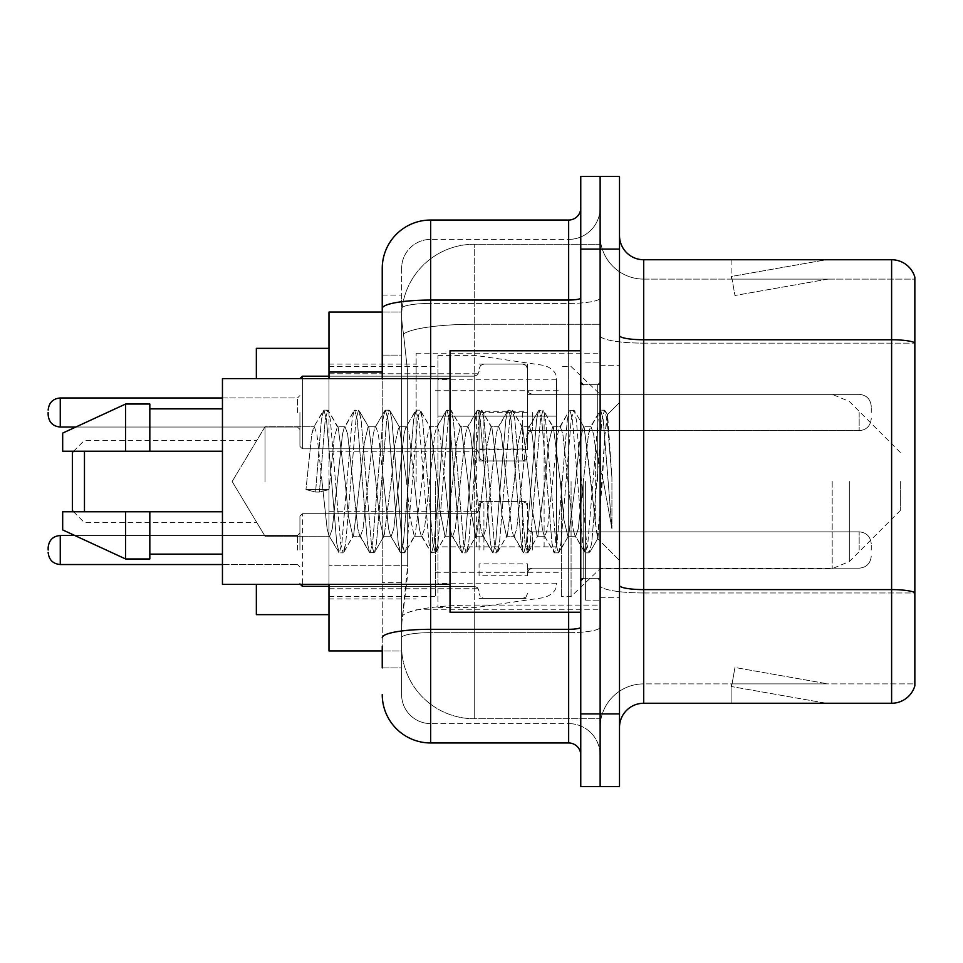 <?xml version="1.0" encoding="UTF-8"?>
<svg xmlns="http://www.w3.org/2000/svg" width="963" height="963" viewBox="0 0 963 963"><rect width="100%" height="100%" fill="white"/><g stroke="black" fill="none" stroke-linecap="round" stroke-linejoin="round"><path stroke-width="0.72" stroke-dasharray="4.82 3.61" d="M600.13 481.5L600.13 353.192L600.13 481.5M416.136 481.5L416.136 353.192L416.136 481.5M527.495 412.333L479.08 412.333L479.08 460.928L479.08 412.501L479.08 460.928L479.08 412.501L479.08 460.928L479.08 412.501L479.08 460.928L479.08 412.501L479.08 451.238L479.08 412.501L479.08 448.999L527.495 448.999L527.495 364.086L527.495 448.999M328.985 412.501L328.985 373.764L328.985 412.501M479.08 550.017L479.08 501.591L479.08 550.017M328.985 550.017L328.985 511.281L328.985 550.017M527.495 550.017L527.495 501.591L527.495 550.017M600.13 550.017L600.13 531.853L600.13 550.017M382.239 355.106L401.607 355.106L401.607 582.675L401.607 295.087L401.607 355.106L382.239 355.106L382.239 582.675L382.239 312.036L401.776 312.036L401.715 313.023A72.634 72.634 0 0 1 474.241 244.253L600.13 244.253L474.241 244.253L474.241 324.266L474.241 244.253A72.634 72.634 0 0 0 401.715 313.023L401.776 312.036L328.985 312.036L328.985 565.726L407.674 565.726L407.205 578.342L401.908 621.917L407.674 565.726L407.674 372.055L407.674 565.726L328.985 565.726L328.985 650.964L401.776 650.964L401.607 646.125A72.634 72.634 0 0 0 474.241 718.747L600.13 718.747L600.13 605.101L600.13 718.747L474.241 718.747L474.241 605.101L474.241 718.747A72.634 72.634 0 0 1 401.607 646.125L401.607 631.355L401.776 650.964L382.239 650.964M401.908 621.917L401.607 631.355L401.908 621.917M328.985 481.5L328.985 614.647L328.985 481.5M600.13 244.253L600.13 324.266L600.13 244.253M600.13 605.101L600.13 324.266L600.13 605.101L474.241 605.101A72.634 12.615 180 0 0 402.486 615.766A72.634 12.615 180 0 1 474.241 605.101L600.13 605.101M600.13 412.501L600.13 430.666L600.13 412.501M401.715 313.023C401.282 315.804 401.884 322.798 403.509 334.017L407.674 372.055L403.509 334.017C401.884 322.786 401.282 315.792 401.715 313.023A72.634 72.634 0 0 1 474.241 244.253M328.985 584.385L328.985 378.615M527.495 575.742L527.495 563.861L479.08 563.861L479.08 575.742L527.495 575.742L527.495 563.861M479.08 575.742L479.08 563.861M527.495 449.673L527.495 411.285L479.08 411.285L479.08 449.673L527.495 449.673L527.495 411.285M479.08 449.673L479.08 411.285M479.08 412.333L479.08 448.999M382.239 667.913L401.607 667.913L401.607 582.675L401.607 667.913L382.239 667.913L382.239 378.615M382.239 694.54A48.415 48.415 0 0 0 430.666 742.967L430.666 723.598A29.046 29.046 0 0 1 401.607 694.54L401.607 308.473L401.607 694.54A29.046 29.046 0 0 0 430.666 723.598L568.652 723.598L568.652 646.125L568.652 742.967A12.11 12.11 0 0 1 580.761 755.064L580.761 207.936L580.761 755.064M600.13 646.125L600.13 297.952L600.13 646.125M580.761 481.5L580.761 612.227L580.761 481.5M580.761 249.092L580.761 176.458L600.13 176.458L600.13 249.092L600.13 176.458L619.498 176.458L619.498 249.092L600.13 249.092L600.13 713.908L600.13 249.092L580.761 249.092L580.761 713.908L600.13 713.908L600.13 786.542L600.13 713.908L619.498 713.908L619.498 249.092M619.498 713.908L619.498 786.542L580.761 786.542L580.761 713.908M600.13 207.936L600.13 297.952L600.13 207.936A31.478 31.478 0 0 1 568.652 239.402A31.478 31.478 0 0 0 600.13 207.936A31.478 31.478 0 0 1 568.652 239.402L568.652 723.598L430.666 723.598L430.666 632.667L568.652 632.667A31.478 5.465 0 0 0 600.13 627.202A31.478 5.465 0 0 1 568.652 632.667L568.652 239.402L430.666 239.402L568.652 239.402M382.239 295.087L401.607 295.087L382.239 295.087L382.239 637.723A48.415 8.402 180 0 1 430.666 629.308L430.666 220.033A48.415 48.415 0 0 0 382.239 268.46A48.415 48.415 0 0 1 430.666 220.033L568.652 220.033A12.11 12.11 0 0 0 580.761 207.936A12.11 12.11 0 0 1 568.652 220.033L568.652 646.125L568.652 632.667L430.666 632.667L430.666 239.402L430.666 303.417L568.652 303.417A31.478 5.465 0 0 0 600.13 297.952A31.478 5.465 0 0 1 568.652 303.417L430.666 303.417L430.666 646.125L430.666 629.308L568.652 629.308A12.11 2.107 0 0 0 580.761 627.202M430.666 742.967L568.652 742.967M382.239 637.723L382.239 646.125M401.607 268.46L401.607 308.473L401.607 268.46A29.046 29.046 0 0 1 430.666 239.402A29.046 29.046 0 0 0 401.607 268.46A29.046 29.046 0 0 1 430.666 239.402M600.13 755.064A31.478 31.478 0 0 0 568.652 723.598A31.478 31.478 0 0 1 600.13 755.064A31.478 31.478 0 0 0 568.652 723.598M619.498 481.5L619.498 365.29L619.498 481.5M585.6 481.5L585.6 600.13L585.6 481.5M600.13 606.425L600.13 335.557L600.13 606.425M891.606 703.255L643.705 703.255L643.705 343.129L914.85 343.129L643.705 343.129L643.705 279.114L914.85 279.114L914.85 343.129L914.85 279.114L643.705 279.114L643.705 592.967L914.85 592.967L914.85 343.129L914.85 592.967L643.705 592.967L643.705 683.886A43.576 43.576 0 0 0 600.13 727.474A43.576 43.576 0 0 1 643.705 683.886L914.85 683.886L914.85 277.175A24.207 24.207 0 0 0 891.606 259.745L891.606 703.255A24.207 24.207 0 0 0 914.85 685.825L914.85 606.425L914.85 683.886L643.705 683.886L643.705 259.745A24.207 24.207 0 0 1 619.498 235.526L619.498 335.557L619.498 235.526M619.498 727.474L619.498 335.557L619.498 727.474A24.207 24.207 0 0 1 643.705 703.255M600.13 235.526L600.13 335.557L600.13 235.526A43.576 43.576 0 0 0 643.705 279.114A43.576 43.576 0 0 1 600.13 235.526A43.576 43.576 0 0 0 643.705 279.114M824.569 702.966A19.368 19.368 0 0 0 827.939 703.255L731.098 703.255L827.939 703.255A19.368 19.368 0 0 1 824.569 702.966A19.368 19.368 0 0 0 827.939 703.255A19.368 19.368 0 0 1 824.569 702.966A19.368 19.368 0 0 0 827.939 703.255A19.368 19.368 0 0 1 824.569 702.966A19.368 19.368 0 0 0 827.939 703.255A19.368 19.368 0 0 1 824.569 702.966A19.368 19.368 0 0 0 827.939 703.255A19.368 19.368 0 0 1 824.569 702.966L731.591 686.571L824.569 702.966M731.098 683.886L731.098 703.255L731.098 683.886L732.061 683.886L731.591 686.571L732.061 683.886L731.098 683.886L731.098 703.255L731.098 683.886L732.061 683.886L731.591 686.571L732.061 683.886L731.098 683.886L731.098 703.255L731.098 683.886L732.061 683.886L731.591 686.571L732.061 683.886L731.098 683.886L731.098 703.255L731.098 683.886L732.061 683.886L731.591 686.571L732.061 683.886L731.098 683.886L731.098 703.255L731.098 683.886L732.061 683.886L731.591 686.571L732.061 683.886L731.098 683.886M914.85 277.175A24.207 24.207 0 0 0 891.606 259.745L643.705 259.745M827.939 259.745L731.098 259.745L827.939 259.745A19.368 19.368 0 0 0 824.569 260.034A19.368 19.368 0 0 1 827.939 259.745A19.368 19.368 0 0 0 824.569 260.034A19.368 19.368 0 0 1 827.939 259.745A19.368 19.368 0 0 0 824.569 260.034A19.368 19.368 0 0 1 827.939 259.745A19.368 19.368 0 0 0 824.569 260.034A19.368 19.368 0 0 1 827.939 259.745A19.368 19.368 0 0 0 824.569 260.034A19.368 19.368 0 0 1 827.939 259.745M827.939 683.886L732.061 683.886L827.939 683.886L732.061 683.886L827.939 683.886L732.061 683.886L827.939 683.886L732.061 683.886L827.939 683.886L732.061 683.886L827.939 683.886L734.95 667.491L732.061 683.886L734.95 667.491L732.061 683.886L734.95 667.491L732.061 683.886L734.95 667.491L732.061 683.886L734.95 667.491L732.061 683.886L734.95 667.491L827.939 683.886M732.061 279.114L731.098 279.114L732.061 279.114L731.098 279.114L732.061 279.114L731.098 279.114L732.061 279.114L731.098 279.114L732.061 279.114L731.098 279.114L732.061 279.114L731.591 276.429L824.569 260.034L731.591 276.429L732.061 279.114L731.591 276.429L824.569 260.034L731.591 276.429L732.061 279.114L731.591 276.429L824.569 260.034L731.591 276.429L732.061 279.114L731.591 276.429L824.569 260.034L731.591 276.429L732.061 279.114L731.591 276.429L824.569 260.034L731.591 276.429L732.061 279.114L827.939 279.114L732.061 279.114L827.939 279.114L732.061 279.114L827.939 279.114L732.061 279.114L827.939 279.114L732.061 279.114L827.939 279.114L732.061 279.114L734.95 295.509L732.061 279.114M731.098 259.745L731.098 279.114L731.098 259.745M827.939 279.114L734.95 295.509L827.939 279.114M265.03 481.5L265.03 426.778L265.03 481.5M580.761 612.227L450.022 612.227L450.022 350.773L450.022 584.385L450.022 350.773L580.761 350.773M450.022 584.385L222.453 584.385L222.453 378.615L222.453 481.5L222.453 378.615L450.022 378.615M322.015 481.5L316.899 434.108L314.335 426.778L311.771 434.108L305.957 489.589L315.575 492.057L319.415 492.057L329.021 489.589L305.957 489.589L315.575 492.057L319.415 492.057L329.021 489.589L305.957 489.589L311.771 434.108L313.529 427.464L323.315 410.671L321.377 419.687L315.575 492.057L321.377 419.687L323.941 410.13L313.529 427.464L314.335 426.778L316.899 434.108L327.143 528.892L328.901 535.536L327.143 528.892L322.015 481.5M352.771 481.5L347.643 434.108L345.079 426.778L344.273 427.464L342.515 434.108L332.271 528.892L329.707 536.222L328.901 535.536L338.687 552.329L336.749 543.313L326.505 419.687L323.941 410.13L327.781 410.13L325.217 419.687L319.415 492.057L325.217 419.687L327.781 410.13L328.407 410.671L323.941 410.13L326.505 419.687L336.749 543.313L339.313 552.87L328.901 535.536L329.707 536.222L332.271 528.892L342.515 434.108L344.273 427.464L354.059 410.671L352.121 419.687L341.877 543.313L339.313 552.87L343.153 552.87L340.601 543.313L330.345 419.687L328.407 410.671L338.206 427.464L337.387 426.778L334.281 437.13L329.021 489.589L334.281 437.13L337.387 426.778L345.079 426.778L354.059 410.671L352.121 419.687L341.877 543.313L339.313 552.87L343.153 552.87L340.601 543.313L330.345 419.687L328.407 410.671L337.387 426.778L345.079 426.778L347.643 434.108L357.887 528.892L359.644 535.536L357.887 528.892L352.771 481.5M345.079 481.5L338.206 427.464L345.079 481.5L348.558 516.938L352.807 536.222L348.558 516.938L345.079 481.5M383.515 481.5L378.387 434.108L375.823 426.778L375.016 427.464L373.259 434.108L363.015 528.892L360.451 536.222L359.644 535.536L369.431 552.329L367.493 543.313L357.249 419.687L354.685 410.13L354.059 410.671L358.525 410.13L355.973 419.687L345.717 543.313L343.153 552.87L353.577 535.536L352.807 536.222L360.451 536.222L369.431 552.329L367.493 543.313L357.249 419.687L354.685 410.13L358.525 410.13L355.973 419.687L345.717 543.313L343.791 552.329L352.807 536.222L360.451 536.222L363.015 528.892L373.259 434.108L375.016 427.464L384.803 410.671L382.877 419.687L372.621 543.313L370.057 552.87L369.431 552.329L373.909 552.87L371.345 543.313L361.089 419.687L358.525 410.13L368.925 427.416L359.163 410.671L361.089 419.687L371.345 543.313L373.909 552.87L374.535 552.329L370.057 552.87L372.621 543.313L382.877 419.687L385.429 410.13L375.016 427.464L375.823 426.778L378.387 434.108L388.631 528.892L390.388 535.536L388.631 528.892L383.515 481.5M375.823 481.5L368.829 427.464L368.095 426.778L364.387 442.836L353.577 535.536L364.387 442.836L368.095 426.778L375.823 426.778L368.095 426.778L368.829 427.464L375.823 481.5L379.771 520.417L383.418 536.222L379.771 520.417L375.823 481.5M414.259 481.5L409.131 434.108L406.567 426.778L405.76 427.464L404.015 434.108L393.759 528.892L391.195 536.222L390.388 535.536L400.175 552.329L398.249 543.313L387.993 419.687L385.429 410.13L389.281 410.13L386.717 419.687L376.461 543.313L374.535 552.329L384.285 535.597L374.535 552.329L376.461 543.313L386.717 419.687L389.281 410.13L389.907 410.671L385.429 410.13L387.993 419.687L398.249 543.313L400.813 552.87L390.388 535.536L391.195 536.222L393.759 528.892L404.015 434.108L405.76 427.464L415.547 410.671L413.621 419.687L403.365 543.313L400.813 552.87L404.653 552.87L402.089 543.313L391.845 419.687L389.907 410.671L399.657 427.403L389.907 410.671L391.845 419.687L402.089 543.313L404.653 552.87L405.279 552.329L400.813 552.87L403.365 543.313L413.621 419.687L416.185 410.13L405.76 427.464L406.567 426.778L409.131 434.108L419.387 528.892L421.132 535.536L419.387 528.892L414.259 481.5M406.567 481.5L399.561 427.464L398.79 426.778L394.866 444.449L391.231 481.5L384.189 535.536L383.418 536.222L391.195 536.222L383.418 536.222L384.189 535.536L391.231 481.5L394.866 444.449L398.79 426.778L406.567 426.778L398.79 426.778L399.561 427.464L406.567 481.5L409.696 515.133L414.259 536.222L409.696 515.133L406.567 481.5M445.002 481.5L439.874 434.108L437.322 426.778L436.504 427.464L434.758 434.108L424.502 528.892L421.95 536.222L421.132 535.536L430.93 552.329L428.992 543.313L418.736 419.687L416.185 410.13L420.024 410.13L417.461 419.687L407.217 543.313L405.279 552.329L415.065 535.536L414.259 536.222L421.95 536.222L430.93 552.329L428.992 543.313L418.736 419.687L416.185 410.13L420.024 410.13L417.461 419.687L407.217 543.313L405.279 552.329L414.259 536.222L421.95 536.222L424.502 528.892L434.758 434.108L436.504 427.464L446.302 410.671L444.364 419.687L434.12 543.313L431.556 552.87L430.93 552.329L435.396 552.87L432.832 543.313L422.588 419.687L420.024 410.13L430.437 427.464L429.654 426.778L425.839 442.619L421.999 481.5L415.053 535.536L421.999 481.5L425.839 442.619L429.654 426.778L437.322 426.778L446.302 410.671L444.364 419.687L434.12 543.313L431.556 552.87L435.396 552.87L432.832 543.313L422.588 419.687L420.65 410.671L429.654 426.778L437.322 426.778L439.874 434.108L450.13 528.892L451.876 535.536L450.13 528.892L445.002 481.5M437.322 481.5L430.437 427.464L437.322 481.5L439.995 510.667L445.002 536.222L439.995 510.667L437.322 481.5M475.746 481.5L470.63 434.108L468.066 426.778L467.248 427.464L465.502 434.108L455.258 528.892L452.694 536.222L451.876 535.536L461.674 552.329L459.736 543.313L449.492 419.687L446.928 410.13L446.302 410.671L450.768 410.13L448.204 419.687L437.96 543.313L435.396 552.87L445.809 535.548L445.002 536.222L452.694 536.222L461.674 552.329L459.736 543.313L449.492 419.687L446.928 410.13L450.768 410.13L448.204 419.687L437.96 543.313L436.022 552.329L445.002 536.222L452.694 536.222L455.258 528.892L465.502 434.108L467.248 427.464L477.046 410.671L475.108 419.687L464.864 543.313L462.3 552.87L461.674 552.329L466.14 552.87L463.576 543.313L453.332 419.687L450.768 410.13L461.193 427.464L460.386 426.778L456.558 442.811L452.742 481.5L445.797 535.536L452.742 481.5L456.558 442.811L460.386 426.778L468.066 426.778L477.046 410.671L475.108 419.687L464.864 543.313L462.3 552.87L466.14 552.87L463.576 543.313L453.332 419.687L451.394 410.671L460.386 426.778L468.066 426.778L470.63 434.108L480.874 528.892L482.632 535.536L480.874 528.892L475.746 481.5M468.066 481.5L461.193 427.464L468.066 481.5L470.678 509.969L475.758 536.222L470.678 509.969L468.066 481.5M506.502 481.5L501.374 434.108L498.81 426.778L498.003 427.464L496.246 434.108L486.002 528.892L483.438 536.222L482.632 535.536L492.418 552.329L490.48 543.313L480.236 419.687L477.672 410.13L477.046 410.671L481.512 410.13L478.948 419.687L468.704 543.313L466.14 552.87L476.565 535.548L475.758 536.222L483.438 536.222L492.418 552.329L490.48 543.313L480.236 419.687L477.672 410.13L481.512 410.13L478.948 419.687L468.704 543.313L466.766 552.329L475.758 536.222L483.438 536.222L486.002 528.892L496.246 434.108L498.003 427.464L507.79 410.671L505.852 419.687L495.608 543.313L493.044 552.87L492.418 552.329L496.884 552.87L494.332 543.313L484.076 419.687L481.512 410.13L491.924 427.44L491.118 426.778L487.122 444.629L483.498 481.5L476.553 535.536L483.498 481.5L487.122 444.629L491.118 426.778L498.81 426.778L507.79 410.671L505.852 419.687L495.608 543.313L493.044 552.87L496.884 552.87L494.332 543.313L484.076 419.687L482.138 410.671L491.118 426.778L498.81 426.778L501.374 434.108L511.618 528.892L513.375 535.536L511.618 528.892L506.502 481.5M498.81 481.5L491.9 427.464L498.81 481.5L501.916 515.024L506.502 536.222L501.916 515.024L498.81 481.5M537.246 481.5L532.118 434.108L529.554 426.778L528.747 427.464L526.99 434.108L516.746 528.892L514.182 536.222L513.375 535.536L523.162 552.329L521.224 543.313L510.98 419.687L508.416 410.13L507.79 410.671L512.256 410.13L509.704 419.687L499.448 543.313L496.884 552.87L507.308 535.536L506.502 536.222L514.182 536.222L523.162 552.329L521.224 543.313L510.98 419.687L508.416 410.13L512.256 410.13L509.704 419.687L499.448 543.313L497.51 552.329L506.502 536.222L514.182 536.222L516.746 528.892L526.99 434.108L528.747 427.464L538.534 410.671L536.608 419.687L526.352 543.313L523.788 552.87L523.162 552.329L527.64 552.87L525.076 543.313L514.82 419.687L512.256 410.13L522.68 427.464L521.862 426.778L517.564 445.688L514.182 481.5L507.308 535.536L514.182 481.5L517.564 445.688L521.862 426.778L529.554 426.778L538.534 410.671L536.608 419.687L526.352 543.313L523.788 552.87L527.64 552.87L525.076 543.313L514.82 419.687L512.894 410.671L521.862 426.778L529.554 426.778L532.118 434.108L542.362 528.892L544.119 535.536L542.362 528.892L537.246 481.5M529.554 481.5L522.68 427.464L529.554 481.5L532.033 508.789L537.161 536.222L532.033 508.789L529.554 481.5M567.989 481.5L562.861 434.108L560.297 426.778L559.491 427.464L557.746 434.108L547.49 528.892L544.926 536.222L544.119 535.536L553.906 552.329L551.98 543.313L541.724 419.687L539.16 410.13L538.534 410.671L543.012 410.13L540.448 419.687L530.192 543.313L527.64 552.87L538.028 535.584L528.266 552.329L530.192 543.313L540.448 419.687L543.012 410.13L543.638 410.671L539.16 410.13L541.724 419.687L551.98 543.313L554.532 552.87L544.119 535.536L544.926 536.222L547.49 528.892L557.746 434.108L559.491 427.464L569.277 410.671L567.351 419.687L557.096 543.313L554.532 552.87L558.384 552.87L555.82 543.313L545.564 419.687L543.638 410.671L553.424 427.452L552.63 426.778L548.778 442.799L544.926 481.5L537.944 535.536L537.161 536.222L544.926 536.222L537.161 536.222L537.944 535.536L544.926 481.5L548.778 442.799L552.63 426.778L560.297 426.778L569.277 410.671L567.351 419.687L557.096 543.313L554.532 552.87L558.384 552.87L555.82 543.313L545.564 419.687L543.638 410.671L552.63 426.778L560.297 426.778L562.861 434.108L573.117 528.892L574.863 535.536L573.117 528.892L567.989 481.5M560.297 481.5L553.412 427.464L560.297 481.5L564.029 520.116L567.857 536.222L564.029 520.116L560.297 481.5M595.327 446.808L595.29 522.849L591.053 481.5L584.168 427.464L583.361 426.778L579.389 443.329L575.693 481.5L568.639 535.536L567.857 536.222L575.669 536.222L584.661 552.329L582.723 543.313L572.467 419.687L569.915 410.13L569.277 410.671L573.755 410.13L571.191 419.687L560.947 543.313L558.384 552.87L568.76 535.609L559.009 552.329L560.947 543.313L571.191 419.687L573.755 410.13L574.381 410.671L569.915 410.13L572.467 419.687L582.723 543.313L585.287 552.87L574.863 535.536L575.669 536.222L578.233 528.892L583.361 481.5L578.233 528.892L575.669 536.222L567.857 536.222L568.639 535.536L575.693 481.5L579.389 443.329L583.361 426.778L591.053 426.778L588.489 434.108L583.361 481.5L588.489 434.108L590.235 427.464L600.033 410.671L598.095 419.687L587.839 543.313L585.287 552.87L589.127 552.87L586.563 543.313L576.319 419.687L574.381 410.671L584.168 427.464L583.361 426.778L591.053 426.778L600.033 410.671L598.095 419.687L587.839 543.313L585.287 552.87L589.127 552.87L586.563 543.313L576.319 419.687L574.381 410.671L584.168 427.464L597.469 538.401L602.344 481.5L604.86 435.348L607.641 414.993L611.926 477.395L611.926 528.795L603.452 481.5L595.327 446.808L595.29 522.849L597.963 538.221L604.86 435.348L607.22 414.836L611.926 477.395L607.063 419.687L604.499 410.13L601.935 419.687L591.691 543.313L589.127 552.87L591.691 543.313L601.935 419.687L604.499 410.13L607.063 419.687L611.926 477.395L611.926 528.795L603.223 419.687L600.659 410.13L600.033 410.671L604.499 410.13L600.659 410.13L603.223 419.687L611.926 528.795L603.452 481.5L595.327 446.808L593.605 434.108L591.053 426.778L593.605 434.108L595.327 446.808M222.453 451.238L222.453 408.866L222.453 451.238L149.831 451.238L149.831 408.866L149.831 451.238L222.453 451.238L222.453 408.866L222.453 451.238L149.831 451.238L149.831 404.027L149.831 451.238L125.623 451.238L125.623 404.027L125.623 451.238L62.679 451.238L62.679 433.085L62.679 451.238L149.831 451.238L149.831 404.027L125.623 404.027L125.623 451.238L62.679 451.238L62.679 433.085L125.623 404.027M62.679 511.762L62.679 529.915L125.623 558.973L125.623 511.762L149.831 511.762L149.831 554.134L149.831 511.762L222.453 511.762L222.453 554.134L222.453 511.762L149.831 511.762L149.831 558.973L149.831 511.762L125.623 511.762L125.623 558.973L125.623 511.762L62.679 511.762L62.679 529.915L62.679 511.762L149.831 511.762L149.831 554.134L149.831 511.762L222.453 511.762L222.453 554.134L222.453 511.762M72.357 510.546L72.357 452.454M84.467 511.762L84.467 451.238M256.351 614.647L256.351 584.385M900.321 481.5L900.321 510.546L900.321 481.5M571.071 481.5L571.071 596.494L571.071 481.5M561.393 481.5L561.393 596.494L561.393 481.5M435.505 481.5L435.505 596.494L435.505 481.5M256.351 378.615L256.351 348.353M556.554 546.864L556.554 379.819L556.554 416.136L437.924 416.136L437.924 355.612L437.924 607.388L437.924 546.864L556.554 546.864L556.554 379.795L556.554 416.136L437.924 416.136L437.924 379.819L437.924 583.181L437.924 546.864L556.554 546.864M476.661 546.864L476.661 416.136M149.831 451.238L125.623 451.238M78.701 511.762L125.623 511.762M125.623 558.973L149.831 558.973L149.831 511.762M299.926 550.017L299.926 516.12L299.926 550.017M48.15 550.017L48.15 547.598L48.15 550.017M871.274 550.017L871.274 543.963L871.274 550.017M299.926 412.501L299.926 446.399L299.926 412.501M48.15 412.501L48.15 414.921L48.15 412.501M479.08 412.501L479.08 456.077L479.08 412.501M871.274 412.501L871.274 406.446L871.274 412.501M474.241 324.266L600.13 324.266L474.241 324.266L474.241 605.101L474.241 324.266A72.634 12.615 180 0 0 403.509 334.017A72.634 12.615 180 0 1 474.241 324.266M401.607 646.125A72.634 72.634 0 0 0 474.241 718.747M382.239 372.055L328.985 372.055M382.239 308.473A48.415 8.402 180 0 1 430.666 300.059L568.652 300.059A12.11 2.107 -0 0 0 580.761 297.952M430.666 378.615L430.666 584.385M568.652 612.227L568.652 350.773M430.666 303.417A29.046 5.044 180 0 0 401.607 308.473A29.046 5.044 180 0 1 430.666 303.417M430.666 632.667A29.046 5.044 180 0 0 401.607 637.723A29.046 5.044 180 0 1 430.666 632.667M430.666 723.598A29.046 29.046 0 0 1 401.607 694.54M401.607 582.675L382.239 582.675L401.607 582.675M643.705 592.967A43.576 7.572 0 0 1 600.13 585.396A43.576 7.572 0 0 0 643.705 592.967M914.85 592.63A24.207 4.201 180 0 0 891.606 589.609L643.705 589.609A24.207 4.201 0 0 1 619.498 585.396M619.498 335.557A24.207 4.201 0 0 0 643.705 339.758L891.606 339.758A24.207 4.201 180 0 1 914.85 342.792M600.13 335.557A43.576 7.572 0 0 0 643.705 343.129A43.576 7.572 0 0 1 600.13 335.557M600.13 727.474A43.576 43.576 0 0 1 643.705 683.886M597.71 481.5L597.71 384.658L597.71 481.5M583.181 481.5L583.181 578.342L583.181 481.5M849.318 481.5L849.318 561.561L849.318 481.5M832.188 481.5L832.188 568.652L832.188 481.5M544.119 416.136L544.119 546.864M328.985 586.323L474.241 586.323L302.346 586.323L299.926 583.903L302.346 586.323L474.241 586.323L302.346 586.323L299.926 583.903L302.346 586.323L474.241 586.323L474.241 513.7L474.241 586.323L474.241 513.7L474.241 586.323L474.241 513.7L474.241 586.323L474.241 513.7L474.241 586.323L474.241 513.7L474.241 586.323L474.241 550.017L474.241 586.323L302.346 586.323L302.346 513.7L302.346 584.385M297.507 550.017L297.507 535.488L297.507 550.017M222.453 564.535L60.26 564.535C52.965 563.885 48.932 559.852 48.15 552.437C48.932 559.852 52.965 563.885 60.26 564.535L297.507 564.535L60.26 564.535C52.965 563.885 48.932 559.852 48.15 552.437C48.932 559.852 52.965 563.885 60.26 564.535L297.507 564.535L60.26 564.535L60.26 535.488C52.965 536.138 48.932 540.171 48.15 547.598C48.932 540.171 52.965 536.138 60.26 535.488L297.507 535.488L299.926 533.069L297.507 535.488L299.926 533.069L297.507 535.488L299.926 533.069L297.507 535.488L60.26 535.488C52.965 536.138 48.932 540.171 48.15 547.598C48.932 540.171 52.965 536.138 60.26 535.488L297.507 535.488L60.26 535.488C52.965 536.138 48.932 540.171 48.15 547.598M532.334 550.017L532.334 531.853L532.334 550.017M522.656 550.017L522.656 501.591L522.656 550.017M483.92 550.017L483.92 501.591L483.92 550.017M859.165 550.017L859.165 531.853L859.165 550.017M474.241 550.017L474.241 513.7L474.241 550.017M302.346 378.615L302.346 448.818L302.346 376.184L302.346 448.818L302.346 376.184L302.346 448.818L302.346 376.184L302.346 448.818L302.346 376.184L474.241 376.184L474.241 448.818L474.241 376.184L474.241 448.818L474.241 376.184L474.241 448.818L474.241 376.184L477.636 374.8L479.08 371.345L477.636 374.8L474.241 376.184L477.636 374.8L479.08 371.345L477.636 374.8L474.241 376.184L302.346 376.184L299.926 378.615L302.346 376.184L474.241 376.184L328.985 376.184M297.507 412.501L297.507 397.972L297.507 412.501M48.15 414.921C48.932 422.348 52.965 426.38 60.26 427.03L297.507 427.03L60.26 427.03C52.965 426.38 48.932 422.348 48.15 414.921C48.932 422.348 52.965 426.38 60.26 427.03L60.26 397.972L60.26 427.03L60.26 397.972L60.26 427.03L60.26 397.972L60.26 412.501L60.26 397.972L297.507 397.972L299.926 395.552L297.507 397.972L299.926 395.552L297.507 397.972L60.26 397.972C52.965 398.622 48.932 402.666 48.15 410.082C48.932 402.666 52.965 398.622 60.26 397.972L222.453 397.972M532.334 412.501L532.334 430.666L532.334 412.501M522.656 412.501L522.656 460.928L522.656 412.501M483.92 412.501L483.92 460.928L483.92 412.501M859.165 412.501L859.165 430.666L859.165 412.501M474.241 412.501L474.241 448.818L474.241 412.501M416.136 353.192L600.13 353.192M328.985 373.764L479.08 373.764L328.985 373.764M328.985 511.281L479.08 511.281L328.985 511.281M479.08 364.086L527.495 364.086L479.08 364.086M479.08 501.591L527.495 501.591L479.08 501.591M900.321 452.454L849.318 401.439L832.188 394.349L527.495 394.349L600.13 394.349L527.495 394.349L600.13 394.349L571.071 366.506L561.393 366.506M527.495 531.853L600.13 531.853L527.495 531.853M328.985 364.086L416.136 364.086M328.985 598.914L416.136 598.914M527.495 568.17L600.13 568.17L527.495 568.17M527.495 430.666L600.13 430.666L527.495 430.666M479.08 598.432L527.495 598.432L479.08 598.432M479.08 460.928L527.495 460.928L479.08 460.928M328.985 588.742L479.08 588.742L328.985 588.742M328.985 451.238L479.08 451.238L328.985 451.238M416.136 609.808L600.13 609.808M580.761 384.658L600.13 384.658L580.761 384.658M580.761 578.342L600.13 578.342L580.761 578.342M600.13 365.29L619.498 365.29L600.13 365.29M585.6 600.13L600.13 600.13L585.6 600.13M585.6 362.87L600.13 362.87L585.6 362.87M600.13 597.71L619.498 597.71L600.13 597.71M232.143 481.5L265.03 426.778L314.335 426.778L265.03 426.778L232.143 481.5L265.03 536.222L329.707 536.222L265.03 536.222L232.143 481.5M583.181 384.658L597.71 384.658L600.13 382.239L597.71 384.658L583.181 384.658L580.761 382.239M583.181 578.342L597.71 578.342L600.13 580.761L597.71 578.342L583.181 578.342L580.761 580.761M607.22 414.836L619.498 402.558L607.22 414.836M597.469 538.413L619.498 560.442L597.469 538.413M149.831 408.866L222.453 408.866M149.831 554.134L222.453 554.134M597.975 538.233L589.753 552.329L597.975 538.233M607.641 414.993L605.125 410.671L607.641 414.993M73.573 511.762L84.467 522.656L256.351 522.656M900.321 510.546L849.318 561.561L832.188 568.652L600.13 568.652L571.071 596.494L561.393 596.494M435.505 572.287L561.393 572.287M328.985 596.494L435.505 596.494M328.985 366.506L435.505 366.506M435.505 390.713L561.393 390.713M73.573 451.238L84.467 440.344L256.351 440.344M437.924 607.388L476.661 607.388L544.119 597.578C552.786 594.616 556.939 589.825 556.554 583.205M437.924 355.612L476.661 355.612L544.119 365.422C552.786 368.384 556.939 373.175 556.554 379.795M556.554 379.819L437.924 379.819M556.554 583.181L437.924 583.181M302.346 513.7L299.926 516.12L302.346 513.7L474.241 513.7L477.636 512.304L479.08 508.861L477.636 512.304L474.241 513.7L477.636 512.304L479.08 508.861L477.636 512.304L474.241 513.7L477.636 512.304L479.08 508.861L477.636 512.304L474.241 513.7L302.346 513.7L299.926 516.12L302.346 513.7L474.241 513.7L302.346 513.7L299.926 516.12L302.346 513.7L474.241 513.7L302.346 513.7M297.507 564.535L299.926 566.954L297.507 564.535M532.334 568.17L528.94 569.566L527.495 573.009L528.94 569.566L532.334 568.17L859.165 568.17C866.447 567.52 870.492 563.487 871.274 556.06C870.492 563.487 866.447 567.52 859.165 568.17C866.447 567.52 870.492 563.487 871.274 556.06C870.492 563.487 866.447 567.52 859.165 568.17C866.447 567.52 870.492 563.487 871.274 556.06C870.492 563.487 866.447 567.52 859.165 568.17L532.334 568.17L528.94 569.566L527.495 573.009L528.94 569.566L532.334 568.17L859.165 568.17L532.334 568.17L528.94 569.566L527.495 573.009L528.94 569.566L532.334 568.17L859.165 568.17L532.334 568.17M522.656 501.591L526.051 502.987L527.495 506.442L526.051 502.987L522.656 501.591L526.051 502.987L527.495 506.442L526.051 502.987L522.656 501.591L526.051 502.987L527.495 506.442L526.051 502.987L522.656 501.591L483.92 501.591L480.525 502.987L479.08 506.442L480.525 502.987L483.92 501.591L522.656 501.591L483.92 501.591L480.525 502.987L479.08 506.442L480.525 502.987L483.92 501.591L522.656 501.591L483.92 501.591L480.525 502.987L479.08 506.442L480.525 502.987L483.92 501.591L522.656 501.591M474.241 586.323L477.636 587.719L479.08 591.174L477.636 587.719L474.241 586.323L477.636 587.719L479.08 591.174L477.636 587.719L474.241 586.323L477.636 587.719L479.08 591.174L477.636 587.719L474.241 586.323M859.165 531.853C866.447 532.503 870.492 536.535 871.274 543.963C870.492 536.535 866.447 532.503 859.165 531.853C866.447 532.503 870.492 536.535 871.274 543.963C870.492 536.535 866.447 532.503 859.165 531.853C866.447 532.503 870.492 536.535 871.274 543.963C870.492 536.535 866.447 532.503 859.165 531.853L532.334 531.853L528.94 530.469L527.495 527.014L528.94 530.469L532.334 531.853L859.165 531.853L532.334 531.853L528.94 530.469L527.495 527.014L528.94 530.469L532.334 531.853L859.165 531.853L532.334 531.853L528.94 530.469L527.495 527.014L528.94 530.469L532.334 531.853L859.165 531.853M483.92 598.432L522.656 598.432L526.051 597.036L527.495 593.593L526.051 597.036L522.656 598.432L526.051 597.036L527.495 593.593L526.051 597.036L522.656 598.432L526.051 597.036L527.495 593.593L526.051 597.036L522.656 598.432L483.92 598.432L480.525 597.036L479.08 593.593L480.525 597.036L483.92 598.432L522.656 598.432L483.92 598.432L480.525 597.036L479.08 593.593L480.525 597.036L483.92 598.432L522.656 598.432L483.92 598.432L480.525 597.036L479.08 593.593L480.525 597.036L483.92 598.432M60.26 535.488L74.741 535.488M60.26 564.535C52.965 563.885 48.932 559.852 48.15 552.437M302.346 586.323L299.975 584.385M302.346 448.818L299.926 446.399L302.346 448.818L474.241 448.818L477.636 450.215L479.08 453.657L477.636 450.215L474.241 448.818L477.636 450.215L479.08 453.657L477.636 450.215L474.241 448.818L302.346 448.818L299.926 446.399L302.346 448.818L474.241 448.818L302.346 448.818M532.334 394.349L528.94 392.952L527.495 389.509L528.94 392.952L532.334 394.349L859.165 394.349C866.447 394.999 870.492 399.031 871.274 406.446C870.492 399.031 866.447 394.999 859.165 394.349C866.447 394.999 870.492 399.031 871.274 406.446C870.492 399.031 866.447 394.999 859.165 394.349L532.334 394.349L528.94 392.952L527.495 389.509L528.94 392.952L532.334 394.349L859.165 394.349L532.334 394.349M522.656 460.928L526.051 459.532L527.495 456.077L526.051 459.532L522.656 460.928L526.051 459.532L527.495 456.077L526.051 459.532L522.656 460.928L483.92 460.928L480.525 459.532L479.08 456.077L480.525 459.532L483.92 460.928L522.656 460.928L483.92 460.928L480.525 459.532L479.08 456.077L480.525 459.532L483.92 460.928L522.656 460.928M859.165 430.666C866.447 430.016 870.492 425.971 871.274 418.556C870.492 425.971 866.447 430.016 859.165 430.666C866.447 430.016 870.492 425.971 871.274 418.556C870.492 425.971 866.447 430.016 859.165 430.666L532.334 430.666L528.94 432.05L527.495 435.505L528.94 432.05L532.334 430.666L859.165 430.666L532.334 430.666L528.94 432.05L527.495 435.505L528.94 432.05L532.334 430.666L859.165 430.666M483.92 364.086L522.656 364.086L526.051 365.471L527.495 368.925L526.051 365.471L522.656 364.086L526.051 365.471L527.495 368.925L526.051 365.471L522.656 364.086L483.92 364.086L480.525 365.471L479.08 368.925L480.525 365.471L483.92 364.086L522.656 364.086L483.92 364.086L480.525 365.471L479.08 368.925L480.525 365.471L483.92 364.086M75.788 427.03L297.507 427.03L299.926 429.45L297.507 427.03L299.926 429.45L297.507 427.03L60.26 427.03M60.26 397.972C52.965 398.622 48.932 402.666 48.15 410.082M302.346 376.184L299.926 378.615"/><path stroke-width="1.44" d="M382.239 355.106L382.239 295.087L382.239 312.036L328.985 312.036L328.985 378.615M382.239 650.964L328.985 650.964L328.985 584.385M382.239 667.913L382.239 646.125M580.761 713.908L580.761 786.542L600.13 786.542L600.13 713.908L600.13 786.542L619.498 786.542L619.498 713.908L600.13 713.908L600.13 249.092L600.13 713.908L580.761 713.908L580.761 249.092L600.13 249.092L600.13 176.458L600.13 249.092L619.498 249.092L619.498 713.908M619.498 249.092L619.498 176.458L580.761 176.458L580.761 249.092M430.666 584.385L430.666 742.967L568.652 742.967L568.652 612.227M382.239 378.615L382.239 268.46A48.415 48.415 0 0 1 430.666 220.033L568.652 220.033A12.11 12.11 0 0 0 580.761 207.936M382.239 268.46L382.239 295.087M580.761 755.064A12.11 12.11 0 0 0 568.652 742.967M430.666 742.967A48.415 48.415 0 0 1 382.239 694.54M619.498 727.474A24.207 24.207 0 0 1 643.705 703.255L891.606 703.255L891.606 259.745L643.705 259.745A24.207 24.207 0 0 1 619.498 235.526A24.207 24.207 0 0 0 643.705 259.745L643.705 703.255M914.85 277.175A24.207 24.207 0 0 0 891.606 259.745A24.207 24.207 0 0 1 914.85 277.175L914.85 685.825A24.207 24.207 0 0 1 891.606 703.255M73.573 451.238L72.357 452.454L72.357 510.546L73.573 511.762M84.467 451.238L84.467 511.762M256.351 584.385L256.351 614.647L328.985 614.647M328.985 348.353L256.351 348.353L256.351 378.615M580.761 350.773L450.022 350.773L450.022 612.227L580.761 612.227M450.022 378.615L222.453 378.615L222.453 584.385L450.022 584.385M125.623 451.238L62.679 451.238L62.679 433.085L125.623 404.027L125.623 451.238L222.453 451.238M125.623 404.027L149.831 404.027L149.831 451.238M222.453 511.762L149.831 511.762L149.831 558.973L125.623 558.973L125.623 511.762L62.679 511.762L62.679 529.915L125.623 558.973M62.679 511.762L78.701 511.762M149.831 511.762L125.623 511.762M48.15 550.017L48.15 547.598L48.15 550.017M48.15 412.501L48.15 414.921L48.15 412.501M382.239 372.055L328.985 372.055M580.761 627.202A12.11 2.107 0 0 1 568.652 629.308L430.666 629.308A48.415 8.402 180 0 0 382.239 637.723M430.666 220.033L430.666 300.059L568.652 300.059L568.652 220.033M382.239 308.473A48.415 8.402 180 0 1 430.666 300.059L430.666 378.615M568.652 350.773L568.652 300.059A12.11 2.107 0 0 0 580.761 297.952M914.85 342.792A24.207 4.201 180 0 0 891.606 339.758L643.705 339.758A24.207 4.201 0 0 1 619.498 335.557M914.85 592.63A24.207 4.201 180 0 0 891.606 589.609L643.705 589.609A24.207 4.201 -0 0 1 619.498 585.396M48.15 547.598C48.932 540.171 52.965 536.138 60.26 535.488L60.26 564.535L222.453 564.535M302.346 584.385L302.346 586.323L328.985 586.323M222.453 397.972L60.26 397.972L60.26 427.03C52.965 426.38 48.932 422.348 48.15 414.921M328.985 376.184L302.346 376.184L302.346 378.615M583.181 384.658L580.761 382.239M149.831 408.866L222.453 408.866M149.831 554.134L222.453 554.134M583.181 578.342L580.761 580.761M60.26 535.488L74.741 535.488M60.26 564.535C52.965 563.885 48.932 559.852 48.15 552.437M302.346 586.323L299.926 583.903M60.26 427.03L75.788 427.03M60.26 397.972C52.965 398.622 48.932 402.666 48.15 410.082M302.346 376.184L299.926 378.615"/></g></svg>
